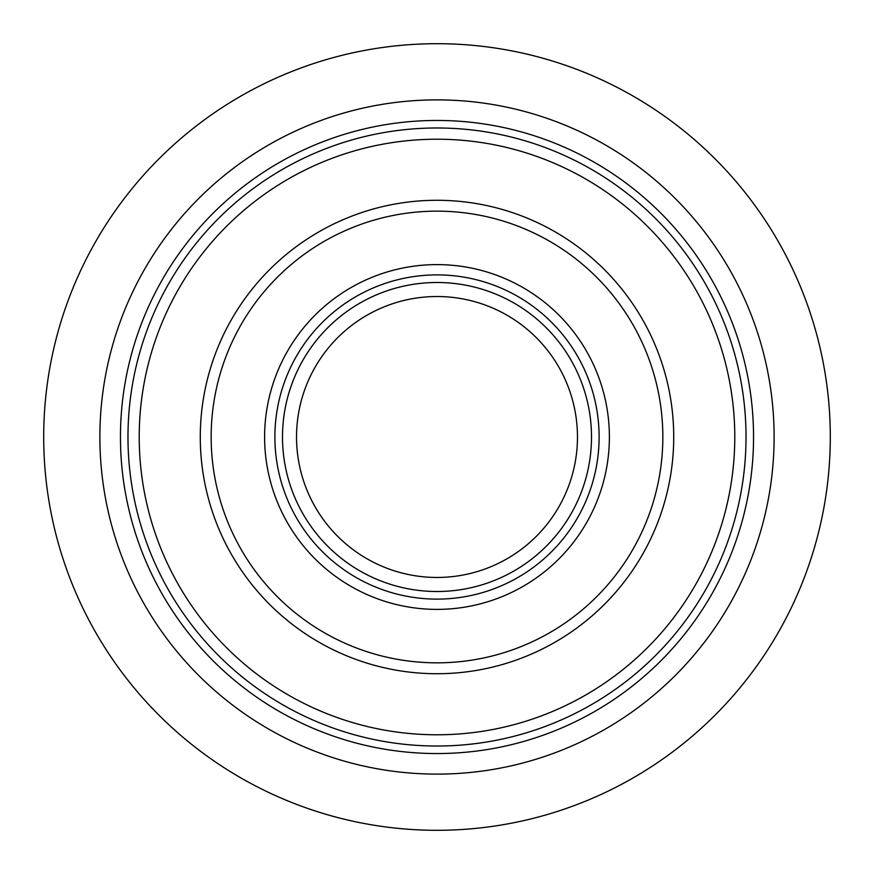 <?xml version="1.0" encoding="UTF-8"?>
<svg xmlns="http://www.w3.org/2000/svg" width="874" height="874" viewBox="0 0 874 874"><rect width="100%" height="100%" fill="white"/><g stroke="black" fill="none" stroke-linecap="round" stroke-linejoin="round"><path stroke-width="1.31" d="M830.3 437A393.3 393.3 0 0 1 240.35 777.609A393.3 393.3 0 0 1 240.35 96.391A393.3 393.3 0 0 1 830.3 437M774.113 437A337.113 337.113 0 0 0 268.438 145.051A337.113 337.113 0 0 0 268.438 728.949A337.113 337.113 0 0 0 774.113 437M437 753.552A316.552 316.552 0 0 0 711.141 278.73A316.552 316.552 0 0 0 162.859 278.73A316.552 316.552 0 0 0 437 753.552M437 746.025A309.025 309.025 0 0 0 704.619 282.488A309.025 309.025 0 0 0 169.381 282.488A309.025 309.025 0 0 0 437 746.025M437 577.463A140.463 140.463 0 0 0 558.65 366.763A140.463 140.463 0 0 0 315.35 366.763A140.463 140.463 0 0 0 437 577.463M437 734.783A297.783 297.783 0 0 0 694.885 288.103A297.783 297.783 0 0 0 179.115 288.103A297.783 297.783 0 0 0 437 734.783M437 673.723A236.723 236.723 0 0 0 642.008 318.639A236.723 236.723 0 0 0 231.992 318.639A236.723 236.723 0 0 0 437 673.723M437 662.831A225.831 225.831 0 0 0 632.579 324.079A225.831 225.831 0 0 0 241.421 324.079A225.831 225.831 0 0 0 437 662.831M437 609.386A172.386 172.386 0 0 0 586.29 350.802A172.386 172.386 0 0 0 287.71 350.802A172.386 172.386 0 0 0 437 609.386M437 599.116A162.116 162.116 0 0 0 577.397 355.947A162.116 162.116 0 0 0 296.603 355.947A162.116 162.116 0 0 0 437 599.116M437 591.512A154.512 154.512 0 0 0 570.809 359.749A154.512 154.512 0 0 0 303.191 359.749A154.512 154.512 0 0 0 437 591.512"/></g></svg>
